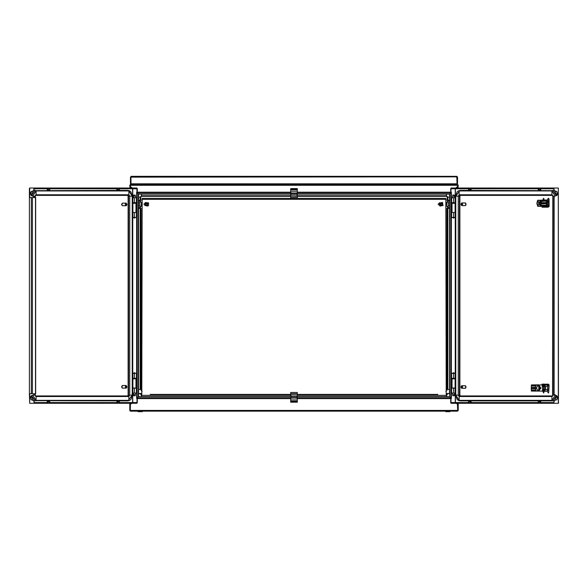 <?xml version="1.0" encoding="UTF-8"?>
<svg xmlns="http://www.w3.org/2000/svg" width="588" height="588" viewBox="0 0 588 588"><rect width="100%" height="100%" fill="white"/><g stroke="black" fill="none" stroke-linecap="round" stroke-linejoin="round"><path stroke-width="0.88" d="M131.212 176.848L131.212 176.356L456.795 176.356L457.016 184.073L456.523 183.831L456.413 184.566L131.594 184.566L131.477 183.831L130.984 184.073L130.962 177.098L131.514 176.356L130.984 177.407L130.962 183.831L130.47 183.831L130.47 177.098L130.962 177.098M457.038 177.098L456.509 177.098L456.486 176.356L456.795 176.848M457.626 186.492L458.192 186.374L458.192 185.058L457.699 185.058L458.192 188.013M458.192 403.265L458.192 404.448L456.472 403.265M131.609 403.265L130.308 404.448L130.308 410.659L129.816 410.659L129.816 404.419L131.536 403.265M455.832 188.013L457.699 186.374L457.699 185.308L130.308 185.308L129.816 188.013M451.378 202.632L455.09 202.632L455.09 197.7L451.378 197.7M451.378 217.406L455.09 217.406L455.09 212.481L451.378 212.481M452.216 217.464L453.569 218.06L454.914 217.464L452.245 217.406M452.584 197.7L452.584 196.061L454.553 196.061L454.553 197.7M452.584 196.061L452.826 195.076L454.303 195.076L454.553 196.061M451.378 378.312L455.09 378.312L455.09 373.387L451.378 373.387M451.378 393.085L455.09 393.085L455.09 388.161L451.378 388.161M454.553 394.732L454.303 395.717L452.826 395.717L452.584 394.732L454.553 394.732L454.553 393.085M454.914 373.329L453.569 372.726L452.216 373.329L454.891 373.387M455.413 402.53L455.575 387.999L452.054 387.999L452.054 378.804L455.083 378.804L455.083 387.999M455.604 387.999L455.413 188.755M455.604 203.286L452.054 203.286L452.054 212.481M469.077 190.056L468.518 189.593L468.562 188.513M471.128 188.513L471.172 189.593L470.532 190.247L469.158 190.247L468.915 188.513M469.055 190.247L468.518 189.593M470.606 188.513L470.635 189.593L468.879 189.593M538.733 190.056L538.167 189.593L538.218 188.513M538.167 189.593L538.534 190.247L540.056 190.247L540.291 189.593L538.534 189.593L538.571 188.513M540.056 190.247L540.387 188.513M540.784 188.513L540.828 189.593L540.416 189.593M546.23 200.986L540.107 201.647L540.107 202.301L541.092 202.301L541.18 202.794L541.18 201.155L545.885 201.155L540.423 201.155L539.88 201.647L540.298 200.986L546.23 200.986L546.031 200.339L537.873 200.471L537.844 200.956L537.792 200.332L536.873 203.286L537.667 200.28L546.149 200.17L547.501 202.088L547.428 204.653L547.428 201.919M546.458 203.066L540.298 202.956L539.88 202.301L540.423 202.794L546.009 202.632L546.458 203.779L547.465 203.779M546.458 203.72L541.305 203.94L540.864 204.271L541.18 205.418L540.107 204.925L540.423 205.418L546.348 205.359L546.458 203.779M543.966 203.779L546.458 203.507M470.51 401.332L471.172 401.692L471.128 402.773M470.51 401.325L469.158 401.031L468.879 401.692L470.635 401.692L470.606 402.773M470.532 401.031L471.172 401.692M468.562 402.773L468.518 401.692L468.812 402.773M468.518 401.692L468.879 401.031L468.776 401.692M540.159 401.325L540.828 401.692L540.784 402.773M538.167 401.692L538.733 401.031L538.218 402.773M540.181 401.031L540.828 401.692M540.166 401.332L540.262 402.773M538.571 402.773L538.733 401.222M538.534 401.692L540.291 401.692M538.814 401.031L540.056 401.031M532.067 390.131L531.317 390.3L531.361 390.946L537.829 390.814L537.88 390.329L538.027 390.954L540.762 387.999L538.027 385.044L536.352 387.999L537.829 390.329M535.683 390.131L535.572 388.499L531.581 388.492L535.683 388.492M535.683 387.507L535.572 385.875L531.581 385.86L535.683 385.86M532.067 387.507L531.258 387.771L531.508 384.89L538.858 384.875L540.762 387.999M136.629 212.481L132.91 212.481L132.91 217.406L136.629 217.406M136.629 197.7L132.91 197.7L132.91 202.632L136.629 202.632M135.762 217.406L134.431 218.06L133.086 217.464L135.784 217.464L133.108 217.406M133.447 196.061L133.697 195.076L135.174 195.076L135.424 196.061L133.447 196.061L133.447 197.7M136.629 388.161L132.91 388.161L132.91 393.085L136.629 393.085M136.629 373.387L132.91 373.387L132.91 378.312L136.629 378.312M135.762 373.387L134.431 372.726L133.086 373.329L135.784 373.329L133.108 373.387M135.424 393.085L135.424 394.732L133.447 394.732L133.447 393.085M135.424 394.732L135.174 395.717L133.697 395.717L133.447 394.732M132.587 188.755L132.432 203.286M132.432 387.999L132.587 402.53M29.4 197.531L32.391 197.531L32.391 393.754L29.4 393.754L29.4 188.425L29.665 188.013L34.236 188.013L34.236 188.513L136.835 188.513L136.989 192.283M132.925 387.999L135.946 387.999L135.946 378.804L132.396 378.804L132.396 387.999L132.925 387.999L132.925 378.804M117.6 401.031L117.365 401.692L119.121 401.692L118.842 401.031L117.497 401.031L117.269 402.773M116.872 402.773L116.828 401.692L117.24 401.692M119.195 402.773L119.224 401.692L119.445 402.773M117.225 401.031L117.497 401.332M119.224 401.692L118.952 401.031L119.489 401.692M47.216 402.773L47.172 401.692L47.819 401.031L49.473 401.031L49.568 401.692L49.267 401.222M47.738 402.773L47.709 401.692L49.465 401.692L49.186 401.031M49.186 190.247L49.465 189.593L47.709 189.593L47.944 190.247L49.267 190.247L49.539 188.513M49.789 188.513L49.568 189.593M47.613 188.513L47.584 189.593L47.172 189.593L47.216 188.513M49.833 189.593L49.267 190.056M47.584 189.593L47.819 190.247L47.172 189.593M119.445 188.513L118.952 190.247L117.188 190.247L116.828 189.593L117.497 190.247M119.085 188.513L119.121 189.593L117.365 189.593L117.6 190.247M119.489 189.593L118.952 190.247M132.925 203.286L132.91 212.481L132.396 212.481L132.396 203.286L135.946 203.286L135.946 212.481M297.285 189.064L290.715 189.064L290.715 188.572L297.285 188.572L297.285 197.112L290.715 197.112L297.285 197.046M297.285 195.811L290.715 195.811L290.715 192.629L137.202 192.629L137.202 192.202L290.715 192.202L290.715 193.827L138.327 193.827L137.202 192.629M290.715 192.202L290.715 191.739L297.285 191.739M297.285 190.042L290.715 190.042L290.715 189.586L297.285 189.586M290.715 401.722L297.285 401.722L297.285 402.214L290.715 402.214L290.715 393.681L297.285 393.681L290.715 393.747M290.715 394.982L297.285 394.982L297.285 398.164L450.798 398.164L450.798 398.59L297.285 398.59L297.285 396.966L449.673 396.966L450.798 398.164M297.285 398.59L297.285 399.046L290.715 399.046M290.715 400.744L297.285 400.744L297.285 401.207L290.715 401.207M141.142 389.315L141.142 209.857L142.127 209.857L142.127 198.362L445.873 198.362L445.873 209.857L446.858 209.857L446.858 389.315M449.489 205.506L448.174 205.506L448.174 203.036L449.489 203.036M449.489 200.824L448.174 200.824L448.174 200.17L445.873 200.17M445.873 208.373L448.174 208.373L448.174 207.718L449.489 207.718M446.535 205.219L446.535 203.323M448.174 207.718L448.174 204.271M445.711 411.152L445.711 411.644L449.982 411.644L449.982 411.152M141.473 204.742L141.473 205.219M138.518 203.036L139.826 203.036L139.826 205.506L138.518 205.506M138.518 200.824L138.518 200.17L139.826 200.17L139.826 200.824L138.518 200.824L138.518 208.373L142.127 208.373M139.826 200.824L139.826 204.271M138.518 207.718L139.826 207.718L139.826 208.373L138.518 208.373L138.518 387.338M142.127 200.17L138.518 200.17L138.518 194.091L290.715 194.091M138.026 411.152L138.026 411.644L142.289 411.644L142.289 411.152L142.289 411.644M460.426 190.394L458.206 190.916L457.06 191.975L455.796 196.142L459.426 196.142L459.426 395.143L459.956 395.959L552.573 395.959M554.227 190.622L459.956 190.394L455.796 196.142L455.796 395.143L459.897 395.143L460.426 395.959M554.719 196.142L552.779 196.142L552.602 195.304M554.719 395.143L552.779 395.143L552.786 196.142L551.904 194.775L552.727 195.326M546.348 205.359L540.298 205.587L539.88 204.925L540.298 203.617L543.9 203.617L543.966 202.794M541.305 203.94L539.88 204.271M543.79 202.794L543.79 203.779L540.423 203.779L539.88 204.925M531.317 385.699L535.403 385.699L535.822 386.353L535.403 387.668L531.905 387.668L531.905 388.323L535.403 388.323L535.822 388.984L535.403 390.3L531.905 390.3L532.052 390.983L531.508 391.108L542.004 391.116L544.003 387.999L542.004 384.875L542.724 385.074L543.562 385.956L544.062 387.999L543.562 390.042L542.004 391.116M138.518 197.127L140.73 197.127L140.73 200.17M138.518 393.659L140.73 393.659L141.142 394.372M141.554 396.702L141.554 395.386M141.554 194.091L141.554 196.311L140.73 197.127M446.446 194.091L446.446 196.311L297.285 196.311M449.489 197.127L447.27 197.127L446.446 196.311M449.489 393.659L447.27 393.416M446.446 396.702L446.446 395.386M33.781 400.656L128.044 400.884L132.212 395.143L128.574 395.143L128.574 196.142L128.044 195.326L35.427 195.326M132.204 395.143L132.212 196.142L128.103 196.142L127.574 195.326M33.281 395.143L35.221 395.143L35.405 395.981M35.405 195.304L35.214 197.259L35.221 196.142L33.281 196.142M448.174 202.14L446.792 202.14L446.535 206.145M139.826 206.403L141.208 206.403L141.473 202.397M455.796 196.142L455.796 395.143L457.067 399.318L458.214 400.377L459.956 400.884L459.14 400.34L459.14 396.51L459.956 395.959M128.044 400.884L129.801 400.369L130.94 399.311L132.212 395.143L132.212 196.142L130.933 191.967L129.786 190.909L128.044 190.394L128.868 190.946L128.868 194.775L128.044 195.326M552.602 395.981L552.779 196.142M537.844 206.16L536.873 203.286L537.719 206.307L546.149 206.403L547.428 204.653M468.776 189.593L468.812 188.513M470.731 188.513L470.76 189.593M538.432 189.593L538.468 188.513M540.291 189.593L540.262 188.513M470.76 401.692L470.731 402.773M468.879 401.692L468.915 402.773M540.416 401.692L540.387 402.773M538.468 402.773L538.432 401.692M542.129 384.743L542.717 391.116L543.385 391.248L545.473 387.999L543.385 384.743L541.541 384.875M119.085 402.773L119.121 401.692M117.365 401.692L117.394 402.773M47.613 402.773L47.584 401.692M49.429 402.773L49.465 401.692M49.539 402.773L49.568 401.692M47.738 188.513L47.709 189.593M49.465 189.593L49.429 188.513M119.195 188.513L119.224 189.593M117.394 188.513L117.365 189.593M117.269 188.513L117.24 189.593M439.346 203.205L442.264 202.426L443.043 205.337L440.125 206.123L439.346 203.205M144.957 205.337L145.743 202.426L148.654 203.205L147.875 206.123L144.957 205.337M442.815 205.205L442.132 202.647L439.574 203.338L440.258 205.896L442.815 205.205M148.426 203.338L145.868 202.647L145.185 205.205L147.742 205.896L148.426 203.338M456.486 176.356L131.558 176.569M456.795 176.356L457.53 177.098M457.53 177.407L457.53 183.831L456.795 184.566L452.613 184.566L452.613 185.058M457.038 177.407L457.038 183.831L457.53 183.831M456.472 176.856L131.492 177.098M130.47 177.098L131.212 176.356M130.47 177.407L130.962 177.407M131.212 184.073L131.212 184.566L130.47 183.831M130.308 185.308L130.558 184.566L135.387 184.566L131.212 184.566M456.795 184.073L456.795 184.566M457.449 184.573L458.148 185.058M457.626 404.301L457.699 410.659L458.192 410.659L458.192 404.448L457.699 404.448L458.192 404.419M458.133 186.433L455.943 188.013M458.148 410.659L457.449 411.152L130.558 411.152L130.308 410.409L457.699 410.409L457.449 403.265M449.489 394.563L449.489 194.091L449.489 200.17L448.174 200.17M448.174 208.373L449.489 208.373L449.489 387.338M450.798 398.363L451.378 398.502L451.378 192.283L450.798 192.423M450.952 398.502L450.952 192.283M457.699 404.419L456.391 403.265M130.382 404.301L130.308 410.409M138.518 394.563L138.518 396.702L290.715 396.702M297.285 396.702L449.489 396.702M137.202 398.164L290.715 398.164L290.715 396.966L138.327 396.966L137.202 398.164L137.202 398.59L290.715 398.59M457.699 410.409L457.442 411.152M442.014 411.152L441.529 411.152M146.471 411.152L130.551 411.152L129.852 410.659M130.382 186.492L132.175 188.013M449.489 194.091L297.285 194.091M450.798 192.629L297.285 192.629L297.285 193.827L449.673 193.827L450.798 192.629L450.798 192.202L297.285 192.202M457.699 185.308L457.442 184.566L452.613 184.566M130.551 184.573L129.852 185.058M129.816 403.265L129.816 404.419L130.308 404.448L129.816 404.419M132.057 188.013L129.816 186.345L129.816 185.058L130.308 185.058L130.308 186.345L129.874 186.433M130.308 404.419L130.551 403.265M138.518 396.702L138.518 194.091M137.202 398.363L136.629 398.502L136.629 192.283L137.202 192.423M137.055 398.502L137.055 192.283M454.553 203.286L454.553 202.632M452.584 203.286L452.584 202.632M454.553 378.312L454.553 378.804M452.584 378.312L452.584 378.804M452.584 393.085L452.584 394.732M547.538 200.258L545.091 200.001M545.091 391.285L547.538 391.027M558.424 402.53L558.335 188.013L553.808 188.013L554.286 190.725L556.601 191.6L557.328 192.857L556.601 195.436L554.286 196.311L553.808 197.127L553.808 394.166L554.286 394.974L556.601 395.849L557.328 398.421L556.601 399.686L554.286 400.56L553.808 403.265L451.172 403.265L450.695 402.53L450.695 398.59M450.695 192.202L450.695 188.755L451.172 188.013L453.311 188.013L453.311 188.513L453.311 188.013M455.222 387.999L455.222 402.53L451.011 402.53L451.011 398.502M451.011 192.283L451.011 188.755L455.222 188.755L455.222 203.286M453.311 188.513L451.011 188.755M451.011 402.53L453.311 402.773L453.311 403.265M553.764 403.265L553.764 402.773L453.311 402.773M453.333 403.265L453.333 402.773M554.286 400.56L556.917 399.686L557.644 397.113L556.917 395.849L553.808 394.166M553.808 401.376L554.602 400.56M554.124 401.376L553.808 403.265M553.808 189.902L554.124 188.013M554.286 190.725L554.124 189.902M554.286 196.311L556.917 195.436L557.644 194.172L556.917 191.6L554.602 190.725M553.808 197.127L554.602 196.311M554.124 197.127L554.124 394.166M558.6 402.853L558.335 403.265L554.124 403.265M553.808 188.513L553.764 188.013L453.333 188.013M553.764 188.513L453.333 188.513M460.426 400.884L552.727 400.884L551.904 400.34L551.904 396.51L552.727 395.959M552.573 195.326L459.956 195.326L460.426 195.326L459.897 196.142L459.897 395.143M556.851 195.289L554.653 190.865M554.227 400.656L552.727 400.884L556.395 395.768M554.653 400.421L556.851 395.989M455.604 212.481L455.09 212.481L455.083 203.286M470.635 189.593L470.4 190.247M538.814 190.247L538.534 189.593M541.541 206.403L543.974 206.403M543.974 200.17L543.341 200.17M542.129 206.535L542.717 206.403M542.371 206.535L544.554 206.403M544.348 206.572L547.582 206.16M547.34 204.793L547.693 205.477M544.554 200.17L546.958 200.412M547.34 201.78L547.656 204.793M547.472 201.096L547.656 201.78M547.531 200.346L547.266 200.001M544.348 200.001L542.254 200.133M547.141 200.001L546.517 200.001M542.165 200.17L542.753 200.038M546.149 200.17L537.667 200.28M537.873 205.616L539.35 203.286L537.873 200.956M537.844 205.616L537.101 203.286L537.844 200.956M541.305 201.316L540.298 200.986M546.289 201.096L546.458 202.853M546.23 205.587L546.149 206.403M537.873 206.101L543.951 206.27L537.748 206.263M546.009 203.94L546.421 203.617M546.289 205.477L545.885 205.418M546.421 202.956L545.885 202.794M543.966 201.155L543.951 200.302M539.145 202.11L538.74 203.286L539.145 204.462M539.24 202.404L539.24 204.168M539.24 203.103L539.343 203.47M539.034 204.617L538.608 203.286L539.071 201.927L538.608 203.286L539.071 204.646M546.825 206.307L548.854 206.307L548.766 205.602L547.715 205.602L547.457 206.145M547.656 202.007L548.472 202.007L548.766 205.602M547.604 204.962L547.715 205.602M547.942 207.167L542.092 207.167L548.641 207.013L549.104 206.226L549.023 199.082L548.457 198.259L547.722 199.067L547.465 201.243M548.78 199.067L548.472 202.007M543.834 200.001L543.672 198.259L542.775 200.001M544.069 200.001L543.988 199.067M547.957 206.836L548.854 206.307M542.107 206.836L542.922 206.572M470.4 401.031L470.635 401.692M455.604 378.804L455.083 378.804M547.457 385.14L547.604 386.323M547.465 390.042L547.722 392.218L548.457 393.027L548.78 392.218L548.766 385.684L547.715 385.684M548.766 385.684L548.854 384.978L546.825 384.978M548.472 389.278L547.656 389.278M542.775 391.285L543.672 393.027L543.834 391.285M548.78 392.218L549.104 385.059L548.641 384.273L542.092 384.118L542.922 384.714M543.988 392.218L544.069 391.285M547.942 384.118L542.107 384.449M547.957 384.449L548.854 384.978M542.753 391.248L542.151 391.108M542.254 391.152L544.348 391.285L545.495 389.506L545.495 386.492L544.348 384.714L542.371 384.743M545.495 386.492L547.656 386.492L547.472 390.189M547.693 385.809L547.656 386.492M544.348 384.714L546.958 385.125M544.348 391.285L547.531 390.932M546.958 390.873L547.524 390.873L546.517 391.285M545.495 389.506L547.656 389.506M540.945 387.999L538.733 391.013L532.052 390.983M537.851 385.669L537.88 385.118M537.88 385.669L540.1 387.999L537.88 390.329M532.147 390.976L532.169 390.131L535.778 389.947M531.317 390.3L531.258 387.771M531.258 388.22L531.706 388.653L531.258 388.433M538.277 385.066L542.004 384.875M532.169 388.492L532.169 387.507L535.778 387.323M531.258 387.565L535.712 387.338M538.027 385.044L538.733 384.978M537.829 385.184L532.052 385.015L538.174 385.022M531.706 387.338L531.265 387.668M540.085 388.3L539.71 389.307M539.71 388.33L539.24 387.815L540.085 387.69M539.461 389.388L538.608 387.999L539.461 386.382L539.696 389.33L539.71 387.668M540.012 387.36L540.012 387.793M540.012 388.198L540.012 388.639M539.431 386.338L538.608 387.999L539.431 389.66M539.872 388.051L539.24 387.815M539.483 387.815L539.872 387.948M465.593 203.044L465.593 205.499M460.926 204.271L461.639 205.565L461.639 202.978L460.926 204.271M461.639 205.565L465.292 205.587L466.137 204.271L465.292 202.956L461.639 202.978M462.021 205.587L462.616 204.271L462.021 202.956M461.911 205.565L461.911 202.978M461.889 205.565L461.889 202.978M460.926 387.014L461.639 388.308L461.639 385.713L460.926 387.014M461.639 388.308L465.292 388.323L466.137 387.014L465.292 385.699L461.639 385.713M462.021 388.323L462.616 387.014L462.021 385.699M461.911 388.308L461.911 385.713M461.889 388.308L461.889 385.713M465.586 385.779L465.593 388.242M140.73 208.373L140.73 389.476M290.715 196.311L141.554 196.311M447.27 389.476L447.27 208.373M447.27 200.17L447.27 197.127M446.858 394.372L447.27 393.659M133.447 203.286L133.447 202.632M135.424 203.286L135.424 202.632M135.424 197.7L135.424 196.061M133.447 378.312L133.447 378.804M135.424 378.312L135.424 378.804M34.236 188.013L136.835 188.013L137.305 188.755L137.305 192.202M137.305 398.59L137.305 402.53L136.835 403.265L134.689 403.265L134.689 402.773L134.689 403.265M136.989 398.502L136.989 402.53L132.778 402.53L132.778 387.999M134.689 402.773L136.989 402.53M134.689 188.013L134.689 188.513M134.667 188.013L134.667 188.513M32.391 393.754L35.655 393.813L35.655 197.465L31.083 195.436L30.355 192.857L31.083 191.6L33.722 190.725L31.399 191.6L30.672 194.172L31.399 195.436L34.2 196.488M35.655 197.465L32.391 197.531M29.4 393.754L29.665 403.265L34.2 403.265L34.2 401.376L33.722 400.56L31.399 399.686L30.672 397.113L31.399 395.849L35.655 393.813M33.406 190.725L33.883 189.902L33.722 190.725M34.2 189.902L34.2 188.013M33.883 189.902L33.883 188.013M34.2 401.376L33.883 403.265M33.722 400.56L33.883 401.376M33.883 394.798L31.083 395.849L30.355 397.113L31.083 399.686L33.406 400.56M34.2 394.798L35.39 393.894M35.074 197.531L33.883 196.488M29.576 188.755L29.4 188.425M34.2 402.773L34.236 403.265L134.667 403.265M34.236 402.773L134.667 402.773M127.574 395.959L128.103 395.143L128.103 196.142M35.427 395.959L128.044 395.959L128.574 395.143L128.103 395.143M31.157 395.989L33.347 400.421M33.781 190.622L128.044 190.394M33.347 190.865L31.157 195.289M47.709 401.692L47.944 401.031M119.121 189.593L118.842 190.247M122.304 388.08L121.562 386.845L122.304 385.618M125.281 386.845L125.986 388.146L125.986 385.552L125.281 386.845M125.876 385.537L122.605 385.537L121.76 386.845L122.605 388.161L126.258 388.146L126.971 386.845L125.986 385.552M126.258 388.146L126.258 385.552M126.008 388.146L126.008 385.552M125.281 204.433L125.986 205.734L125.986 203.139L125.281 204.433M125.876 203.125L122.605 203.125L121.76 204.433L122.605 205.749L126.258 205.734L126.971 204.433L125.986 203.139M126.258 205.734L126.258 203.139M126.008 205.734L126.008 203.139M122.311 205.668L121.562 204.44L122.304 203.205M290.715 189.064L290.715 189.586M290.715 190.042L290.715 191.739M290.715 192.092L291.207 193.268L290.715 195.422M297.285 195.422L296.793 194.246L297.285 192.092M290.715 195.811L290.715 197.046M290.715 197.112L290.715 198.259L297.285 198.259L297.285 197.112M297.285 393.681L290.715 393.681L290.715 392.527L297.285 392.527L297.285 393.681M297.285 401.722L297.285 401.207M297.285 400.744L297.285 399.046M297.285 398.701L296.793 397.525L297.285 395.371M290.715 395.371L291.207 396.547L290.715 398.701M297.285 394.982L297.285 393.747M439.831 202.632L438.156 204.109L439.508 205.579M145.442 202.632L143.935 204.109L145.096 205.55M442.904 205.55L442.558 202.632M148.492 205.579L148.169 202.632M142.127 209.857L141.796 395.386L290.715 395.386M290.715 394.401L150.337 394.401L150.337 395.386M446.858 393.416L446.858 395.386L437.663 395.386L437.663 394.401L297.285 394.401M446.204 395.386L445.873 209.857M446.858 390.307L445.873 391.446M142.127 391.446L141.142 390.307M141.796 395.386L141.142 395.386L141.142 393.416M297.285 395.386L437.663 395.386M448.174 200.824L448.174 205.506M441.198 205.094L441.904 204.683L441.904 203.86L441.198 203.448L440.485 203.86L440.485 204.683L441.198 205.094M441.669 203.448L442.147 204.271L441.669 205.094L440.721 205.094L440.25 204.271L440.721 203.448L441.669 203.448M139.826 207.718L139.826 203.036M147.514 204.683L147.514 203.86L146.809 203.448L146.096 203.86L146.096 204.683L146.809 205.094L147.514 204.683M146.331 203.448L147.279 203.448L147.757 204.271L147.279 205.094L146.331 205.094L145.861 204.271L146.331 203.448M131.477 183.831L456.523 183.831M135.387 184.566L135.387 185.058M457.449 186.602L457.449 188.013M449.754 397.047L449.754 193.746M130.551 186.602L130.551 188.013M138.254 397.047L138.254 193.746M453.561 202.632L453.561 197.7M453.561 217.406L453.561 212.481M451.547 217.406L451.547 212.481M451.547 202.632L451.547 197.7M453.561 378.312L453.561 373.387M453.561 393.085L453.561 388.161M451.547 393.085L451.547 388.161M451.547 378.312L451.547 373.387M553.808 402.53L540.798 402.53M538.204 402.53L471.142 402.53M468.548 402.53L455.575 402.53M455.575 188.755L468.548 188.755M471.142 188.755L538.204 188.755M540.798 188.755L553.808 188.755M455.222 212.481L455.222 378.804M558.335 188.013L558.335 403.265M556.395 195.51L552.727 190.394L551.904 190.946L459.14 190.946L459.14 194.775L458.258 196.142L458.258 395.143L459.14 396.51L551.904 396.51L552.786 395.143M455.796 395.143L459.14 400.34L551.904 400.34L555.248 395.334M555.248 195.944L551.904 190.946L551.904 194.775L459.14 194.775L459.956 195.326L459.426 196.142L459.897 196.142M541.092 201.647L541.092 202.301M541.305 202.632L546.009 202.632M543.966 205.418L543.9 206.109L546.031 206.234M543.768 206.263L543.79 205.418M539.88 202.301L539.88 201.647M543.79 201.155L543.768 200.31M546.458 202.794L547.465 202.794M541.092 204.271L541.092 204.925M541.305 205.256L546.009 205.256M546.098 206.395L543.951 206.27M547.472 201.023L548.53 201.023M542.753 206.689L548.604 206.689M548.53 390.256L547.472 390.256M548.604 384.596L542.753 384.596M531.706 389.969L535.712 389.969M535.712 388.653L531.706 388.653M543.702 386.345L543.702 389.646M532.067 385.86L531.361 385.052M532.147 385.022L532.169 385.86M531.265 388.323L532.067 388.492M535.778 388.675L535.403 388.323M535.778 386.044L535.403 385.699M535.712 386.029L531.706 386.029M531.508 384.89L532.052 385.015M290.715 195.76L141.554 195.76L140.187 197.127L140.187 200.17M140.187 208.373L140.187 389.476M140.187 393.416L141.142 394.967M447.821 200.17L447.821 197.127L446.446 195.76L297.285 195.76M446.858 394.967L447.821 393.416M447.821 389.476L447.821 208.373M134.446 212.481L134.446 217.406M134.446 197.7L134.446 202.632M136.453 197.7L136.453 202.632M136.453 212.481L136.453 217.406M134.446 388.161L134.446 393.085M134.446 373.387L134.446 378.312M136.453 373.387L136.453 378.312M136.453 388.161L136.453 393.085M34.2 188.755L47.209 188.755M49.796 188.755L116.865 188.755M119.452 188.755L132.432 188.755M132.432 402.53L119.452 402.53M116.865 402.53L49.796 402.53M47.209 402.53L34.2 402.53M132.432 212.481L132.432 378.804M132.778 378.804L132.778 212.481M132.778 203.286L132.778 188.755L136.989 188.755M31.348 197.531L31.348 393.754M35.486 197.531L35.486 393.754M29.665 403.265L29.665 393.754M29.665 197.531L29.665 188.013M31.605 395.768L35.28 400.884L36.096 400.34L128.868 400.34L128.868 396.51L129.742 395.143L129.742 196.142L128.868 194.775L36.096 194.775L35.28 195.326M132.204 196.142L128.868 190.946L36.096 190.946L36.096 194.775L35.214 196.142M32.759 395.334L36.096 400.34L36.096 396.51L128.868 396.51L128.044 395.959M35.221 395.143L35.214 394.026L35.214 395.143L36.096 396.51L35.28 395.959M31.605 195.51L35.28 190.394L36.096 190.946L32.759 195.944M296.793 193.268L291.207 193.268M291.207 194.246L296.793 194.246M291.207 397.525L296.793 397.525M296.793 396.547L291.207 396.547M445.873 199.347L142.127 199.347M447.519 200.17L447.519 202.14M447.519 206.403L447.519 208.373M140.488 208.373L140.488 206.403M140.488 202.14L140.488 200.17M130.47 178.906L130.47 182.023L130.47 178.906M457.53 178.906L457.53 182.023L457.53 178.906M468.283 188.013L471.407 188.013M470.812 190.247L471.172 189.593M541.063 188.013L537.939 188.013M540.468 190.247L540.828 189.593M547.501 202.088L547.501 204.484M468.283 403.265L471.407 403.265M541.063 403.265L537.939 403.265M116.6 403.265L119.717 403.265M117.188 401.031L116.828 401.692M50.061 403.265L46.944 403.265M47.532 401.031L47.172 401.692M49.789 402.773L49.833 401.692M50.061 188.013L46.944 188.013M116.6 188.013L119.717 188.013M116.872 188.513L116.828 189.593M446.858 389.476L449.489 389.476M446.204 393.416L449.489 393.416M448.174 206.403L446.792 206.403M139.826 202.14L141.208 202.14M141.208 206.403L141.473 206.145M141.142 389.476L138.518 389.476M141.796 393.416L138.518 393.416"/></g></svg>
